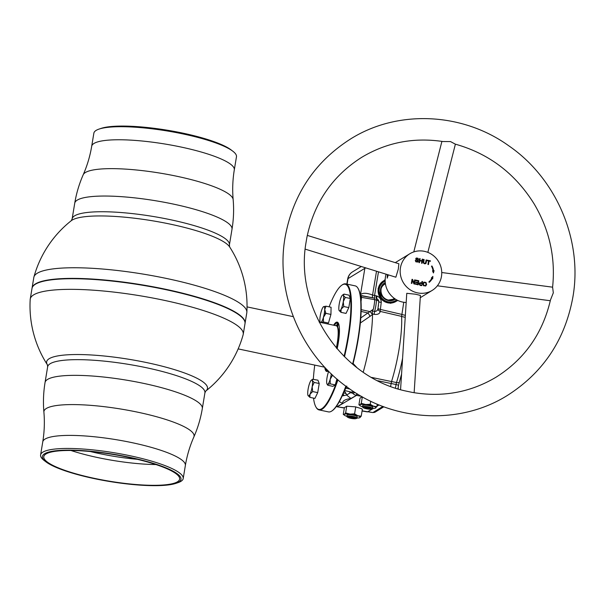 <?xml version="1.0" encoding="UTF-8"?>
<svg xmlns="http://www.w3.org/2000/svg" width="604" height="604" viewBox="0 0 604 604"><rect width="100%" height="100%" fill="white"/><g stroke="black" fill="none" stroke-linecap="round" stroke-linejoin="round"><path stroke-width="0.91" d="M34.941 284.522A107.769 21.125 9.4 0 1 35.04 284.461A107.769 21.125 9.4 0 1 165.413 289.444A107.769 21.125 9.4 0 1 243.397 318.95A107.769 21.125 9.4 0 1 243.465 319.048A107.769 21.125 -170.6 0 0 165.413 289.444A107.769 21.125 -170.6 0 0 34.941 284.522M243.231 334.299L244.998 323.668A107.942 21.155 -170.6 0 0 243.533 319.138A107.942 21.155 -170.6 0 0 165.428 289.58A107.942 21.155 -170.6 0 0 34.843 284.59A107.942 21.155 -170.6 0 0 32.004 288.41L30.245 299.04A107.942 21.155 9.4 0 1 163.669 300.211A107.942 21.155 9.4 0 1 243.231 334.299A107.942 21.155 9.4 0 1 243.14 334.729A107.942 21.155 9.4 0 1 243.133 334.752M30.2 299.425A107.942 21.155 9.4 0 1 30.245 299.04M243.14 334.729A108.516 108.516 0 0 1 205.775 391.045L205.775 391.037A81.517 15.976 -170.6 0 0 147.391 362.74A81.517 15.976 -170.6 0 0 47.414 364.824L47.648 366.817L45.051 382.506A79.705 15.621 -170.6 0 1 143.571 383.374A79.705 15.621 -170.6 0 1 202.317 408.546L204.915 392.849A79.705 15.621 -170.6 0 0 146.168 367.677A79.705 15.621 -170.6 0 0 47.648 366.817M45.942 461.841L44.198 460.512A72.276 14.164 9.4 0 1 40.589 454.94A72.276 14.164 9.4 0 1 129.928 455.726A72.276 14.164 9.4 0 1 183.201 478.549A72.276 14.164 9.4 0 1 177.984 482.664L175.915 483.359A70.215 13.764 9.4 0 1 94.186 478.602A70.215 13.764 9.4 0 1 45.942 461.841A70.215 13.764 9.4 0 1 61.117 450.32A70.215 13.764 9.4 0 1 129.218 457.19A70.215 13.764 9.4 0 1 175.915 483.359M94.534 478.391A68.841 13.492 9.4 0 1 43.79 456.654A68.841 13.492 9.4 0 1 128.879 457.402A68.841 13.492 9.4 0 1 179.622 479.138A68.841 13.492 9.4 0 1 94.534 478.391M155.907 464.544A68.841 13.492 9.4 0 1 97.969 457.621A68.841 13.492 9.4 0 1 70.94 450.478M90.26 451.52A66.606 13.054 -170.6 0 0 99.147 453.536A66.606 13.054 -170.6 0 0 137.282 459.304M336.805 326.047A21.472 4.658 101.9 0 1 337.402 326.001A21.472 4.658 101.9 0 1 337.847 326.213M336.753 348.417A21.125 4.583 -78.1 0 0 337.666 343.668A21.125 4.583 -78.1 0 0 337.628 326.9M319.206 322.151L336.269 325.76A21.472 4.658 101.9 0 1 337.681 327.753A21.472 4.658 101.9 0 1 337.183 343.495A21.472 4.658 101.9 0 1 336.337 347.927M32.035 288.244A107.942 21.155 9.4 0 1 32.057 288.078A107.942 21.155 9.4 0 1 165.481 289.248A107.942 21.155 9.4 0 1 245.05 323.336A107.942 21.155 9.4 0 1 245.02 323.502M245.05 323.336L246.809 312.706A107.942 21.155 -170.6 0 0 246.855 312.268A107.942 21.155 -170.6 0 0 167.248 278.618A107.942 21.155 -170.6 0 0 33.922 276.987M72.14 218.897L71.28 220.694A81.517 15.976 9.4 0 1 170.336 224.144A81.517 15.976 9.4 0 1 229.633 246.915L229.407 244.93L232.004 229.233A79.705 15.621 9.4 0 0 173.25 204.061A79.705 15.621 9.4 0 0 74.737 203.201L72.14 218.897A79.705 15.621 9.4 0 1 170.653 219.758A79.705 15.621 9.4 0 1 229.407 244.93M183.193 133.975A72.276 14.164 -170.6 0 0 99.064 129.082A72.276 14.164 -170.6 0 0 93.854 133.19L91.695 146.251A72.276 14.164 9.4 0 1 181.026 147.036A72.276 14.164 9.4 0 1 234.299 169.86L236.466 156.798A72.276 14.164 -170.6 0 0 232.857 151.234A72.276 14.164 -170.6 0 0 183.193 133.975M232.857 151.234L231.113 149.905A70.215 13.764 -170.6 0 0 182.869 133.137A70.215 13.764 -170.6 0 0 101.14 128.388L99.064 129.082M333.619 325.201A25.225 5.474 101.9 0 1 338.859 324.461A25.225 5.474 101.9 0 1 338.278 342.959A25.225 5.474 101.9 0 1 337.138 348.863M338.957 324.854A24.477 5.308 -78.1 0 0 334.344 325.352M314.744 365.103A63.986 13.884 -78.1 0 0 313.333 379.221M313.521 398.127A63.986 13.884 -78.1 0 0 316.051 407.194A63.986 13.884 -78.1 0 0 337.5 379.486M344.076 356.33A63.986 13.884 -78.1 0 0 347.942 337.047A63.986 13.884 -78.1 0 0 341.879 285.126A63.986 13.884 -78.1 0 0 329.104 306.84M341.879 285.126L342.355 284.801A64.417 13.975 101.9 0 1 345.722 283.865A64.417 13.975 101.9 0 1 348.463 337.07A64.417 13.975 101.9 0 1 344.499 356.753M337.93 379.848A64.417 13.975 101.9 0 1 319.055 409.912A64.417 13.975 101.9 0 1 316.353 407.692L316.051 407.194M319.055 409.912L328.493 411.905A64.417 13.975 -78.1 0 0 331.86 410.969A64.417 13.975 -78.1 0 0 345.843 386.145M352.6 364.137A64.417 13.975 -78.1 0 0 357.893 339.063A64.417 13.975 -78.1 0 0 357.862 288.078A64.417 13.975 -78.1 0 0 355.16 285.866L345.722 283.865M357.862 288.078L358.164 288.576A63.986 13.884 101.9 0 1 358.202 339.214A63.986 13.884 101.9 0 1 352.879 364.363M346.092 386.334A63.986 13.884 101.9 0 1 332.343 410.644L331.86 410.969M328.312 370.939A25.225 5.474 101.9 0 1 324.733 367.217M325.609 368.138A24.477 5.308 -78.1 0 0 328.123 370.743M327.368 369.973A3.005 0.649 101.9 0 1 327.194 370.154A3.005 0.649 101.9 0 1 326.772 369.361M335.877 325.677L336.881 324.937A3.005 0.649 101.9 0 1 337.87 323.684A3.005 0.649 101.9 0 1 337.87 326.062L337.712 327.043M337.983 324.091A2.575 0.559 -78.1 0 0 337.326 325.254L336.881 324.937M403.766 302.264L401.6 316.383L380.241 311.407C379.72 313.77 377.719 314.76 374.246 314.367A3.435 0.868 102.6 0 1 374.661 311.43C376.692 311.339 377.802 310.29 377.991 308.282A3.435 0.695 -169.2 0 0 380.392 309.429A3.435 0.853 -76.9 0 0 380.241 311.407A3.435 2.695 11.1 0 1 377.976 308.387A3.435 2.695 11.1 0 1 377.991 308.282L378.806 301.819A3.179 3.012 62.8 0 0 376.76 298.716L376.337 298.58A3.435 0.815 -76.2 0 1 376.503 300.113L374.767 299.675L374.601 298.157L360.769 295.432A15.553 3.375 101.9 0 1 361.313 295.779L374.601 298.157L374.578 295.409L378.481 271.83M377.991 308.282L378.512 305.05M385.193 279.388L378.074 288.372L382.423 300.279L390.577 303.321L397.923 300.498M396.028 301.426A12.027 11.499 -121.4 0 1 395.998 301.449A12.027 11.499 -121.4 0 1 383.306 300.837A12.027 11.499 -121.4 0 1 378.247 288.757A12.027 11.499 -121.4 0 1 383.457 280.928A12.027 11.499 -121.4 0 1 383.487 280.913M397.545 300.324A12.027 11.499 -121.4 0 1 396.065 301.411A12.027 11.499 -121.4 0 1 383.374 300.792A12.027 11.499 -121.4 0 1 378.308 288.72A12.027 11.499 -121.4 0 1 383.525 280.89A12.027 11.499 -121.4 0 1 385.171 280.067M397.424 300.263A11.884 11.363 -121.4 0 1 384.257 301.094A11.884 11.363 -121.4 0 1 378.542 288.689A11.884 11.363 -121.4 0 1 385.163 280.203M372.645 408.538L372.857 407.262A5.157 1.012 -170.6 0 0 368.5 405.526A5.157 1.012 -170.6 0 0 362.853 405.375A5.157 1.012 -170.6 0 0 362.687 405.578L362.476 406.854A5.157 1.012 9.4 0 1 362.642 406.658A5.157 1.012 9.4 0 1 368.289 406.802A5.157 1.012 9.4 0 1 372.645 408.538A5.157 1.012 9.4 0 1 372.479 408.742A5.157 1.012 9.4 0 1 372.275 408.832L371.581 409.067A4.47 0.876 -170.6 0 0 371.762 408.984A4.47 0.876 -170.6 0 0 368.614 407.398A4.47 0.876 -170.6 0 0 363.231 407.179A4.47 0.876 -170.6 0 0 363.314 407.692A4.47 0.876 -170.6 0 0 367.353 408.946A4.47 0.876 -170.6 0 0 371.581 409.067M363.314 407.692L362.732 407.255A5.157 1.012 9.4 0 1 362.476 406.854M362.068 409.172L361.547 408.689L362.355 409.308L361.215 416.201L357.787 415.726L354.593 413.838L349.995 414.08L345.631 412.909L344.34 414.329A8.162 1.601 -170.6 0 0 344.484 415.273L343.276 414.344L344.34 414.329A8.162 1.601 9.4 0 1 349.995 414.08A8.162 1.601 9.4 0 1 354.163 414.737A8.162 1.601 9.4 0 1 357.787 415.726A8.162 1.601 9.4 0 1 359.924 417.628A8.162 1.601 9.4 0 1 359.591 417.772A8.162 1.601 9.4 0 1 357.009 418.044M357.002 418.096L357.213 416.82A5.157 1.012 -170.6 0 0 350.781 414.774A5.157 1.012 -170.6 0 0 347.043 415.137L346.832 416.413A5.157 1.012 9.4 0 1 350.569 416.058A5.157 1.012 9.4 0 1 357.002 418.096A5.157 1.012 9.4 0 1 356.632 418.391L355.937 418.625A4.47 0.876 -170.6 0 0 355.152 417.575A4.47 0.876 -170.6 0 0 350.69 416.601A4.47 0.876 -170.6 0 0 347.67 417.258A4.47 0.876 -170.6 0 0 353.023 418.678A4.47 0.876 -170.6 0 0 355.937 418.625M347.67 417.258L347.089 416.813A5.157 1.012 9.4 0 1 346.832 416.413M401.562 374.103L398.466 385.571A3.435 0.672 -170.6 0 0 396.05 384.514L396.503 382.558A56.414 12.239 -78.1 0 0 402.589 358.225M391.505 381.524L396.503 382.558A3.435 1.283 -162.9 0 0 399.274 382.113M405.224 317.334L401.607 316.488M383.872 406.786L375.288 412.034A3.435 3.284 -121.4 0 1 373.061 412.449L382.906 406.424M375.288 412.034L372.615 412.562L368.146 411.618M351.113 418.096L349.021 417.349L349.761 416.896L354.684 417.93L353.944 418.391L351.113 418.096L351.286 417.047M354.057 417.711L353.944 418.391M344.484 415.273A8.162 1.601 -170.6 0 0 346.469 416.231A8.162 1.601 9.4 0 0 346.839 416.36M361.215 416.201L359.591 417.772M361.547 408.689L355.537 406.854L346.734 406.213L344.386 407.655L343.276 414.344M354.593 413.838L355.741 406.937M369.588 408.825L364.665 407.791L365.405 407.338L368.236 407.625L370.327 408.372L369.588 408.825L369.701 408.153M366.93 407.489L366.756 408.538M372.653 408.485A8.162 1.601 9.4 0 0 375.235 408.213A8.162 1.601 9.4 0 0 375.567 408.07A8.162 1.601 -170.6 0 0 373.431 406.167L376.858 406.643L375.28 408.198M362.483 406.802A8.162 1.601 9.4 0 1 362.113 406.673A8.162 1.601 9.4 0 1 359.976 404.771A8.162 1.601 9.4 0 1 365.639 404.521A8.162 1.601 9.4 0 1 373.431 406.167L370.237 404.28L370.743 401.222M359.916 405.526L358.919 404.786L359.976 404.771L361.267 403.351L365.639 404.521L370.237 404.28M376.858 406.643L377.266 404.174M358.919 404.786L360.029 398.096L362.196 396.768M361.267 403.351L362.347 396.851M357.002 393.71L356.126 395.303A6.87 6.568 -121.4 0 1 352.608 393.166L350.448 392.698L349.059 391.543M355.22 392.6L352.608 393.166A3.435 3.126 -84 0 0 350.969 392.049L354.087 391.875M336.436 406.281A6.87 6.568 -121.4 0 0 337.545 406.658L356.488 395.394L350.947 398.474L346.545 395.001L350.947 398.474C344.929 399.335 342.189 401.011 342.725 403.495L336.941 406.741L344.325 408.025M344.356 407.836L337.44 406.869M339.312 401.645L342.725 403.495L339.259 401.743M346.545 395.001L342.143 395.99M346.802 386.062L346.032 388.168A15.553 3.375 101.9 0 1 344.748 389.852M349.89 389.059L346.032 388.168M344.507 390.471L350.969 392.049M349.905 391.815A3.435 2.801 -54.7 0 1 350.388 392.653M344.363 390.826L346.817 394.918L350.448 392.698A3.435 2.816 -55.1 0 0 349.935 391.822M396.7 299.878A11.121 10.638 -121.4 0 1 384.476 300.369A11.121 10.638 -121.4 0 1 379.267 288.84A11.121 10.638 -121.4 0 1 385.171 281.026M374.246 314.367L372.434 313.959L372.479 314.518L370.026 316.345A3.435 0.657 55.4 0 0 367.911 312.963L373.34 309.271L372.223 310.894L374.661 311.43A15.968 3.465 -78.1 0 0 375.831 305.783A15.968 3.465 -78.1 0 0 376.503 300.113A3.435 1.865 3.7 0 1 378.806 301.819A3.435 0.536 0.8 0 0 381.252 302.31L380.392 309.429L401.758 314.39M372.479 314.518L370.207 311.649L361.184 309.663M360.301 295.031A18.928 4.107 101.9 0 1 360.475 294.737C362.657 292.706 366.688 292.804 372.57 295.046L376.307 295.832A3.435 0.846 -76.3 0 0 376.337 298.58A3.435 3.292 143 0 1 376.76 298.716A3.435 0.732 -67.9 0 1 377.168 296.111A6.357 6.025 -117.2 0 1 381.252 302.31M372.434 313.959L372.223 310.894M373.34 309.271A16.029 3.481 -78.1 0 0 374.767 299.675L361.486 297.364A15.553 3.375 101.9 0 1 361.041 301.479M353.106 363.472L356.843 367.549M370.026 316.345L360.362 322.989M363.208 372.162A57.856 12.548 -78.1 0 0 372.509 314.488M360.792 317.923L367.911 312.963L361.139 311.43M361.313 295.779L361.486 297.364M360.377 295.462A15.553 3.375 101.9 0 1 360.769 295.432M364.982 267.647A10.306 9.853 58.6 0 0 364.854 268.327L360.475 294.737A3.435 2.861 -148.4 0 1 360.354 295.341M401.6 316.383A56.776 12.314 101.9 0 1 391.543 381.554L371.603 377.417M390.607 386.386L391.543 381.554M361.32 396.277L356.488 395.394L357.576 394.065M362.075 411.007L367.413 411.905L373.295 408.478M376.919 406.258L379.093 404.929M355.945 406.93L355.537 406.854M345.631 412.909L346.734 406.213M344.71 391.4L344.174 391.301M394.321 298.368A8.592 8.214 -121.4 0 1 388.523 300.082M395.371 299.093A9.702 9.279 -121.4 0 1 384.922 299.025A9.702 9.279 -121.4 0 1 380.626 289.135A9.702 9.279 -121.4 0 1 385.269 282.566M395.401 299.108A9.732 9.302 -121.4 0 1 384.899 299.071A9.732 9.302 -121.4 0 1 380.573 289.142A9.732 9.302 -121.4 0 1 385.269 282.529M385.178 281.064A11.091 10.608 58.6 0 0 379.267 288.863A11.091 10.608 58.6 0 0 384.476 300.362A11.091 10.608 58.6 0 0 396.662 299.863M381.267 288.206A8.592 8.214 -121.4 0 1 385.435 283.827M418.111 283.88A8.592 8.214 -121.4 0 1 417.719 284.152M417.455 284.31A8.592 8.214 -121.4 0 1 417.047 284.537M415.96 280.15L415.884 280.626L415.96 280.15M416.526 282.664L416.707 282.211L416.526 282.664M417.002 280.86L417.002 280.369L417.002 280.86M306.832 237.712L305.851 243.593C295.062 308.025 342.196 377.53 405.745 391.014L412.162 392.366C442.4 397.568 470.403 392.487 496.171 377.123C524.529 359.214 542.634 333.491 550.478 299.969L553.317 292.834L552.6 287.179L441.743 272.517M552.592 287.194C555.657 257.765 549.534 230.048 534.23 204.046C515.318 173.605 489.029 153.643 455.371 144.167L450.516 141.578L442.891 141.525C413.664 137.183 386.643 142.431 361.811 157.267C332.419 175.9 314.088 202.725 306.824 237.757M414.14 392.713L420.407 295.416L415.378 294.186L406.771 293.317L400.565 389.663M406.175 302.483A21.472 20.536 -121.4 0 1 385.45 276.934A21.472 20.536 -121.4 0 1 386.099 274.193M441.464 276.443A21.472 20.536 -121.4 0 1 432.154 290.426A21.472 20.536 -121.4 0 1 409.489 289.324A21.472 20.536 -121.4 0 1 400.452 267.768A21.472 20.536 -121.4 0 1 409.761 253.786A21.472 20.536 -121.4 0 1 432.426 254.88A21.472 20.536 -121.4 0 1 441.464 276.443M305.186 249.127L395.854 277.213L398.308 269.074L398.874 263.759L307.293 235.394M387.338 274.571L387.202 278.172L388.296 274.873M423.646 282.279L424.884 282.144L426.386 283.518L425.639 286.032M426.658 284.439L425.752 285.971L423.464 285.692L422.853 283.752L423.751 282.211L426.054 282.498L426.447 284.567M431.936 265.956L431.724 266.092A13.16 12.578 -121.4 0 1 433.347 270.834L434.08 270.637L433.43 272.948L432.509 270.818L433.038 270.758A12.608 12.057 58.6 0 0 431.483 266.213L431.936 265.956A13.16 12.578 -121.4 0 1 433.559 270.698M432.555 270.917L433.038 270.758M417.915 282.959L415.718 282.491L415.794 282.015L417.991 282.483L418.217 281.117L415.779 280.603L415.854 280.128L418.821 280.754L418.149 284.771L415.28 284.159L415.363 283.691L417.711 284.182L417.915 282.959M415.144 283.82L417.711 284.182M417.938 284.899L418.821 280.754M423.185 283.956L423.593 285.488L425.352 285.609M427.934 264.476L428.515 260.936L427.217 260.664L427.292 260.188L430.425 260.845L430.342 261.321L429.044 261.049L428.455 264.59L427.934 264.476M422.724 259.222L422.06 263.238L421.532 263.125L421.849 261.238L419.788 260.8L419.47 262.687L418.95 262.581L419.614 258.565L420.135 258.671L419.863 260.324L421.924 260.762L422.196 259.108L422.724 259.222L421.841 263.367M419.863 260.324L420.135 258.671M426.718 260.067L426.039 263.321L424.491 263.82L423.2 262.763L423.6 259.403L424.129 259.516L423.706 262.627L424.529 263.336L425.397 263.246L426.197 259.954L426.718 260.067L425.563 263.752M423.389 259.539L423.91 259.644L423.495 262.755L424.31 263.465L425.239 263.329M425.979 260.082L426.507 260.196M415.786 260.528L416.209 261.457L417.719 261.547L417.84 260.875L416.126 259.811L415.711 258.814L416.541 257.983L418.036 258.308L418.572 259.516L417.228 258.474L416.224 258.889L418.33 260.686L417.9 262.038L415.869 261.834L415.28 260.467L415.786 260.528L415.997 261.585L417.507 261.683M416.065 258.195L417.825 258.437L418.368 259.486M416.367 258.603L416.103 259.403L418.119 260.815L417.787 262.098M414.11 283.019L414.638 279.871L415.137 279.977L414.472 283.993L413.936 283.88L412.381 280.286L411.86 283.435L411.354 283.329L412.019 279.312L412.562 279.425L414.11 283.019L412.562 279.425M414.261 284.122L415.137 279.977M432.154 278.761L432.041 278.701A13.16 12.578 -121.4 0 1 429.202 282.294M432.638 276.647L432.524 278.723M428.885 281.894A12.608 12.057 58.6 0 0 431.784 278.301L431.316 278.029L432.857 276.413L432.728 278.837L432.253 278.565A13.16 12.578 -121.4 0 1 429.225 282.325L428.885 281.894M422 281.426L422.521 281.539L421.856 285.556C418.647 286.115 418.036 281.615 421.728 283.057L422 281.426M413.966 283.888A8.592 8.214 58.6 0 0 414.261 282.144M426.122 284.31C425.488 282.068 424.582 281.909 423.404 283.827C424.023 286.13 424.937 286.288 426.122 284.31M421.645 283.533L419.871 283.351L419.569 283.85L419.908 284.612L421.199 285.096L419.402 284.439L419.652 283.487L421.645 283.533M327.164 323.835L328.463 323.042L330.939 314.427L325.903 313.363L323.404 317.402L323.419 321.977L320.875 322.506M320.392 322.4A8.162 1.767 101.9 0 1 320.271 322.257A8.162 1.767 101.9 0 1 319.878 319.561A8.162 1.767 101.9 0 1 320.256 315.779A8.162 1.767 101.9 0 1 321.185 311.664A8.162 1.767 101.9 0 1 323.578 306.658A8.162 1.767 101.9 0 1 324.71 309.512A8.162 1.767 101.9 0 1 324.325 313.287A8.162 1.767 101.9 0 1 323.404 317.402A8.162 1.767 101.9 0 1 320.988 322.43A8.162 1.767 101.9 0 1 320.845 322.498M328.463 323.042L323.419 321.977M324.627 307.821L325.027 307.912M323.578 306.658L323.578 306.658A8.162 1.767 101.9 0 1 323.601 306.643L326.032 306.19L324.71 309.512L325.903 313.363L324.325 313.287M330.939 314.427L331.075 307.255L326.032 306.19M309.882 397.356L307.987 395.431A8.162 1.767 101.9 0 1 308.1 389.218A8.162 1.767 101.9 0 1 310.245 381.766A8.162 1.767 101.9 0 1 311.438 380.082L312.902 379.131L312.283 380.52L314.186 382.445L312.17 386.734L312.676 391.558L310.018 394.193L309.882 397.356L314.926 398.421L317.712 392.623L312.676 391.558M311.438 380.082A8.162 1.767 101.9 0 1 312.283 380.52A8.162 1.767 101.9 0 1 312.17 386.734A8.162 1.767 101.9 0 1 310.018 394.193A8.162 1.767 101.9 0 1 308.825 395.869A8.162 1.767 101.9 0 1 308.115 395.696A8.162 1.767 101.9 0 1 307.987 395.431M312.698 379.259L317.946 380.195L319.222 383.51L314.186 382.445M317.712 392.623L319.222 383.51M332.615 375.107L330.184 379.274A8.162 1.767 101.9 0 1 327.768 384.295A8.162 1.767 101.9 0 1 327.051 384.121A8.162 1.767 101.9 0 1 326.658 381.426A8.162 1.767 101.9 0 1 327.036 377.643A8.162 1.767 101.9 0 1 327.964 373.536A8.162 1.767 101.9 0 1 328.697 371.324M331.294 373.868A8.162 1.767 101.9 0 1 331.105 375.159A8.162 1.767 101.9 0 1 330.184 379.274L330.199 383.842L335.243 384.914L332.887 386.349L327.851 385.284L327.768 384.295L327.851 385.284M335.243 384.914L336.941 379.002M330.199 383.842L327.768 384.295M343.382 295.499L345.284 297.425L350.32 298.489L349.036 295.175L344.001 294.11L343.382 295.499A8.162 1.767 101.9 0 1 343.268 301.713A8.162 1.767 101.9 0 1 341.117 309.173L340.981 312.344L339.078 310.418A8.162 1.767 101.9 0 1 339.199 304.205A8.162 1.767 101.9 0 1 341.343 296.745A8.162 1.767 101.9 0 1 342.513 295.084A8.162 1.767 101.9 0 1 342.536 295.069A8.162 1.767 101.9 0 1 343.382 295.499M345.284 297.425L343.268 301.713L343.774 306.538L348.81 307.61L346.024 313.408L340.981 312.344L339.924 310.856A8.162 1.767 101.9 0 1 339.078 310.418M343.774 306.538L341.117 309.173A8.162 1.767 101.9 0 1 339.924 310.856M348.81 307.61L350.32 298.489M43.903 412.17C44.764 422.09 44.379 431.996 42.756 441.886A72.276 14.164 -170.6 0 1 132.087 442.672A72.276 14.164 -170.6 0 1 185.36 465.495C187.006 455.605 189.837 446.107 193.846 436.994A76.089 14.911 -170.6 0 0 137.976 412.245A76.089 14.911 -170.6 0 0 43.903 412.17C43.043 402.234 43.428 392.351 45.051 382.506M74.737 203.201C76.368 193.363 79.192 183.88 83.209 174.752A76.089 14.911 9.4 0 1 177.04 176.3A76.089 14.911 9.4 0 1 233.152 199.569C232.291 189.648 232.676 179.743 234.299 169.86M398.202 388.961A6.01 1.306 -78.1 0 0 398.134 387.609M395.454 388.093L396.05 384.514L391.052 383.472M401.743 314.495L405.352 315.333M343.653 395.477L343.223 393.559M376.511 271.219L372.57 295.046A3.435 0.649 -79.8 0 0 372.593 297.795M376.307 295.832L377.168 296.111M365.994 267.965A10.306 2.023 9.4 0 0 364.854 268.327L348.017 278.61L347.096 284.159M391.09 383.502L377.719 380.724M362.106 410.818L367.874 411.792M343.48 392.955L345.933 393.43M347.693 279.01A10.306 2.023 9.4 0 1 348.017 278.61A10.306 9.853 58.6 0 1 352.487 271.898A10.306 10.306 0 0 0 347.693 279.01L346.847 284.106M394.941 298.806A9.234 8.826 -121.4 0 1 394.05 299.35M384.967 283.261A9.249 8.841 -121.4 0 1 385.322 283.057A9.249 8.841 -121.4 0 0 385.035 283.216A9.249 8.841 -121.4 0 0 381.026 289.24A9.249 8.841 -121.4 0 0 388.38 300.052C380.535 298.844 378.164 286.885 385.035 283.216M384.438 283.623A9.234 8.826 -121.4 0 1 385.329 283.08M394.963 298.821A9.249 8.841 -121.4 0 1 394.684 299.003A9.249 8.841 -121.4 0 1 388.38 300.052L394.684 299.003M395.069 298.889A9.362 8.954 -121.4 0 1 388.387 300.15A9.362 8.954 -121.4 0 1 380.973 292.396A9.362 8.954 -121.4 0 1 385.307 282.929M205.775 391.037L204.915 392.849M42.756 441.886L40.589 454.94M185.36 465.495L183.201 478.549M193.846 436.994C197.863 427.866 200.687 418.383 202.317 408.546M30.223 299.033A108.516 108.516 0 0 0 47.414 364.824M238.15 348.893L324.748 367.217M247.044 306.885L293.302 316.67M337.402 326.001L337.863 326.1M33.824 277.447L32.057 288.078M246.855 312.26A108.516 108.516 0 0 0 229.633 246.915M83.209 174.752C87.218 165.632 90.049 156.134 91.695 146.251M233.152 199.569C234.012 209.505 233.627 219.395 232.004 229.233M71.28 220.694A108.516 108.516 0 0 0 33.764 277.568M397.923 388.878L398.466 385.571M367.896 411.769L372.615 412.562M336.262 406.53L336.941 406.741M361.305 266.507L352.487 271.898M385.42 283.752L384.522 284.303M417.462 284.31L417.077 284.544M394.382 298.414L393.483 298.965M507.368 395.446C543.215 372.6 565.05 339.833 572.879 297.145C582.905 240.664 556.601 178.625 508.802 145.821C462.317 112.329 397.636 109.422 350.614 138.943C314.767 161.789 292.932 194.548 285.111 237.236C275.107 293.612 301.275 355.537 348.916 388.38C395.424 422.037 460.263 425.02 507.368 395.446M420.256 297.697L432.154 290.426M417.137 284.507L417.976 284.68M419.727 285.05L421.864 285.503M437.364 285.798L550.312 300.739M413.785 251.913L441.917 141.366M427.843 252.374L455.386 144.167M395.265 262.642L409.761 253.786M327.051 384.121L327.625 385.005M342.513 295.084L343.895 294.178"/></g></svg>
